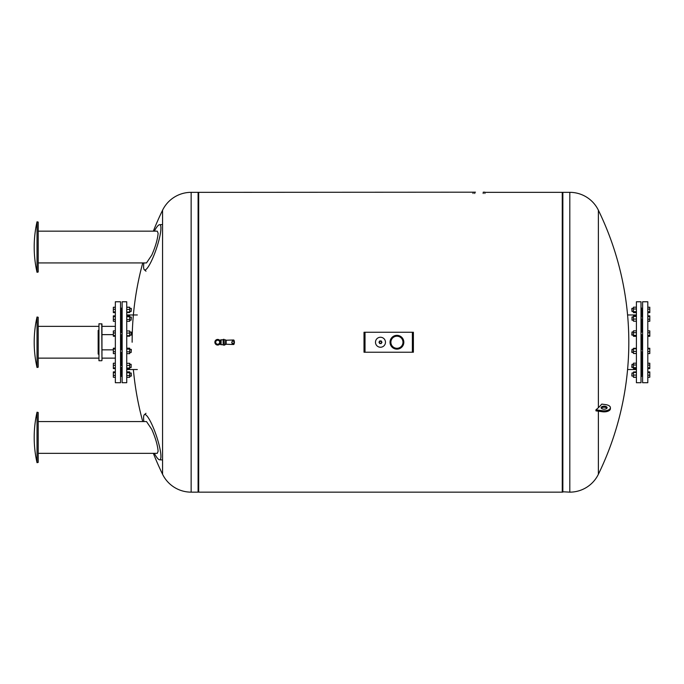 <?xml version="1.0" encoding="UTF-8"?>
<svg xmlns="http://www.w3.org/2000/svg" width="684" height="684" viewBox="0 0 684 684"><rect width="100%" height="100%" fill="white"/><g stroke="black" fill="none" stroke-linecap="round" stroke-linejoin="round"><path stroke-width="1.03" d="M37.03 272.292L37.03 221.796A113.929 113.929 0 0 0 37.03 272.292L38.201 272.001L38.201 222.086L37.03 221.796M38.201 262.93L146.504 262.93L151.78 255.115C155.507 246.582 157.619 239.306 158.115 233.278L157.269 231.149L38.201 231.149M143.871 262.93A23.854 4.335 -71.3 0 0 143.589 266.58A23.854 4.335 -71.3 0 0 144.341 269.778A23.854 4.335 -71.3 0 0 152.258 259.262A23.854 4.335 -71.3 0 0 160.937 228.088A23.854 4.335 -71.3 0 0 159.586 224.694A23.854 4.335 -71.3 0 0 154.336 231.149M37.03 342.239L37.03 317A113.929 113.929 0 0 0 37.03 367.488L37.03 342.239M37.03 367.488L38.201 367.205L38.201 317.282L37.03 317M37.03 462.692L37.03 412.196A113.929 113.929 0 0 0 37.03 462.692L38.201 462.401L38.201 412.486L37.03 412.196M38.201 453.338L157.269 453.338L158.115 451.209C157.619 445.199 155.507 437.914 151.78 429.372L146.504 421.558L38.201 421.558M154.336 453.338A23.854 4.335 -108.7 0 0 159.586 459.793A23.854 4.335 -108.7 0 0 160.937 456.399A23.854 4.335 -108.7 0 0 152.258 425.226A23.854 4.335 -108.7 0 0 144.341 414.709A23.854 4.335 -108.7 0 0 143.589 417.907A23.854 4.335 -108.7 0 0 143.871 421.558M120.546 301.772L120.546 382.715L115.348 382.715L115.348 301.772L120.546 301.772M121.547 352.294L121.547 365.572L122.145 366.068M126.737 301.772L126.737 382.715L122.145 382.715L122.145 301.772L126.737 301.772M121.547 309.424L122.145 308.98L121.547 309.424L121.547 316.974L122.145 316.983L121.547 317.008L121.547 332.056L122.145 332.279M131.14 308.304L131.14 311.502L131.337 308.51L129.695 308.304M131.14 316.974L131.14 320.172L131.337 317.171L129.695 316.974M122.145 318.419L121.547 318.915M131.14 331.979L131.14 335.177L131.337 332.176L129.695 331.979M122.145 334.245L121.547 334.656L121.547 349.832L122.145 350.242M131.14 349.31L131.14 352.508L131.337 349.507L129.695 349.31M122.145 352.209L121.547 352.431M129.695 364.315L131.14 364.315L131.14 367.513L129.695 367.513M131.14 367.513L131.14 364.315M122.145 367.505L120.546 367.513M121.547 364.315L120.546 364.315M131.337 375.79L131.14 372.985L131.14 376.183L129.695 376.183M121.547 367.513L121.547 375.063L122.145 375.507M121.547 375.764L122.145 376.038L121.547 375.764M101.959 349.849L113.347 349.849M101.959 334.638L113.347 334.638M126.737 377.303L129.695 377.303L129.695 371.857L126.737 371.857M126.737 375.507L129.695 375.507M126.737 372.789L129.695 372.789M126.737 368.522L129.695 368.522L129.695 363.307L126.737 363.307M126.737 368.026L129.695 368.026M126.737 365.418L129.695 365.418M126.737 353.628L129.695 353.628L129.695 348.182L126.737 348.182M126.737 351.832L129.695 351.832M126.737 349.114L129.695 349.114M126.737 335.69L129.695 335.69L129.695 330.971L126.737 330.971M126.737 333.074L129.695 333.074M126.737 336.186L129.695 336.186L129.695 335.69M126.737 319.496L129.695 319.496L129.695 315.846L126.737 315.846M126.737 316.777L129.695 316.777M126.737 321.292L129.695 321.292L129.695 319.496M126.737 309.407L129.695 309.407L129.695 307.184L126.737 307.184M126.737 307.296L129.695 307.296M126.737 312.52L129.695 312.52L129.695 309.407M126.737 312.015L129.695 312.015M126.737 312.631L129.695 312.52M122.145 307.518L121.547 308.304M121.547 332.056L121.547 332.783M121.547 376.183L122.145 376.969M115.348 363.221L113.347 363.221L113.347 368.616L115.348 368.616M115.348 371.882L113.347 371.882L113.347 377.277L115.348 377.277M115.348 372.694L113.347 372.694M115.348 375.396L113.347 375.396M115.348 368.565L113.347 368.565M115.348 367.941L113.347 367.941M115.348 363.272L113.347 363.272M115.348 365.299L113.347 365.299M115.348 353.611L113.347 353.611L113.347 351.721L115.348 351.721M115.348 348.207L113.347 348.207L113.347 351.721M115.348 349.02L113.347 349.02M115.348 336.229L113.347 336.229L113.347 335.605L115.348 335.605M115.348 332.954L113.347 332.954L113.347 335.605M115.348 330.928L113.347 330.928L113.347 332.954M115.348 321.266L113.347 321.266L113.347 319.385L115.348 319.385M115.348 316.683L113.347 316.683L113.347 319.385M115.348 315.871L113.347 315.871L113.347 316.683M115.348 311.93L113.347 311.93L113.347 312.605L115.348 312.605M115.348 312.554L113.347 312.554M115.348 309.288L113.347 309.288L113.347 311.93M115.348 307.261L113.347 307.261L113.347 309.288M115.348 307.21L113.347 307.261M115.348 330.876L113.347 330.928M98.761 330.107L98.163 330.449L98.163 354.038L98.761 354.38M98.958 323.754L98.958 360.733L98.958 323.754L101.959 323.959L101.959 360.528L101.754 323.754M98.958 360.733L101.754 360.733M153.344 453.338A301.601 301.601 0 0 0 162.57 474.277L162.57 210.21A31.78 31.78 0 0 1 191.144 192.341L198.095 192.341L198.095 492.147L191.144 492.147A31.78 31.78 0 0 1 162.57 474.277L162.57 459.477M162.57 450.739L162.57 350.978M598.38 411.195L598.38 474.277A31.78 31.78 0 0 1 569.806 492.147L569.806 192.341L562.855 192.341L562.855 492.147L562.855 192.341L562.257 192.743M484.888 192.341L562.257 192.341L562.257 492.147L198.693 492.147L198.693 192.341L475.474 192.187M219.641 344.24A2.796 2.796 0 0 1 214.879 342.239A2.796 2.796 0 0 1 219.684 340.281M217.683 340.247A2.001 2.001 0 0 1 219.684 342.239A2.001 2.001 0 0 1 217.683 344.24A2.001 2.001 0 0 1 215.682 342.239A2.001 2.001 0 0 1 217.683 340.247A2.001 2.001 0 0 1 219.684 342.239A2.001 2.001 0 0 1 217.683 344.24L219.684 344.24L219.684 340.247L223.155 339.649M223.155 344.839L219.684 344.24M220.479 344.24L220.479 340.247M221.077 344.839L221.077 339.649M223.959 345.044L223.155 345.044L223.155 339.444L223.959 339.444M223.959 339.247L224.361 345.24L223.959 339.247M224.361 339.845L225.558 339.845L225.558 344.642L224.361 344.642M225.558 340.247L226.156 340.247L226.156 344.24L232.398 344.479L231.722 342.239L232.398 341.094L233.603 341.102L234.373 342.239L233.603 343.385L232.398 343.385L232.398 344.479L233.706 344.505L233.706 343.325M226.156 340.247L232.398 340.025L232.398 341.094L232.398 340.008L233.603 339.982L233.603 341.102M231.902 342.239A1.103 1.103 0 0 1 233.005 341.145A1.103 1.103 0 0 1 234.099 342.239A1.103 1.103 0 0 1 233.005 343.342A1.103 1.103 0 0 1 231.902 342.239M233.894 343.18L233.894 344.394A4.797 4.797 0 0 0 233.894 340.093L233.894 341.307M233.603 343.385L233.603 344.505M484.888 193.538L484.888 192.187L483.203 192.187L483.203 193.538M473.046 193.538L473.046 192.187M396.934 335.348A6.891 6.891 0 0 1 403.825 342.239A6.891 6.891 0 0 1 396.934 349.139A6.891 6.891 0 0 1 390.034 342.239A6.891 6.891 0 0 1 396.934 335.348M380.475 337.246A4.993 4.993 0 0 1 385.468 342.239A4.993 4.993 0 0 1 380.475 347.241A4.993 4.993 0 0 1 375.482 342.239A4.993 4.993 0 0 1 380.475 337.246M364.016 352.234L413.384 352.234L413.384 332.253L364.016 332.253L364.016 352.234M381.287 340.983L381.971 342.308L381.168 343.573L379.663 343.505L378.979 342.18L379.782 340.914L381.287 340.983M390.889 342.239A6.045 6.045 0 0 0 396.934 348.293A6.045 6.045 0 0 0 402.979 342.239A6.045 6.045 0 0 0 396.934 336.195A6.045 6.045 0 0 0 390.889 342.239M604.913 406.236A3.001 1.496 0 0 0 601.116 407.681A3.001 1.496 0 0 0 603.314 409.126A3.001 1.496 0 0 0 607.11 407.681A3.001 1.496 0 0 0 604.913 406.236M601.296 408.203A3.001 1.496 180 0 1 604.913 407.279A3.001 1.496 180 0 1 606.922 408.203M569.806 192.341A31.78 31.78 0 0 1 598.38 210.21L598.38 407.741A301.601 150.805 0 0 0 601.809 404.099L605.793 404.646A6.293 3.146 0 0 1 610.41 407.681L610.41 408.724A6.293 3.146 180 0 1 602.433 411.751L595.952 410.853L595.952 409.819L598.38 407.741M595.952 409.819L602.433 410.716A6.293 3.146 0 0 0 610.41 407.681M642.601 382.715L642.601 301.772L647.799 301.772L647.799 382.715L642.601 382.715M641.609 332.193L641.609 318.915L641.002 318.419M636.411 382.715L636.411 301.772L641.002 301.772L641.002 382.715L636.411 382.715M641.609 375.063L641.002 375.507L641.609 375.063L641.609 367.513M631.811 375.978L632.007 372.985L631.811 375.978L633.452 376.183M632.007 367.513L632.007 364.315L631.811 367.317L633.452 367.513M641.002 366.068L641.609 365.572L641.609 352.431L641.002 352.209M641.609 367.479L641.002 367.505L641.609 367.479L641.609 365.572M632.007 352.508L632.007 349.31L631.811 352.311L633.452 352.508M641.002 350.242L641.609 349.832L641.609 334.656L641.002 334.245M632.007 335.177L632.007 331.979L631.811 334.98L633.452 335.177M641.002 332.279L641.609 332.056M633.452 320.172L632.007 320.172L632.007 316.974L633.452 316.974M632.007 316.974L632.007 320.172M641.002 316.983L642.601 316.974M641.609 320.172L642.601 320.172M631.811 308.698L632.007 311.502L632.007 308.304L633.452 308.304M641.609 316.974L641.609 309.424L641.002 308.98M636.411 307.184L633.452 307.184L633.452 312.631L636.411 312.631M636.411 308.98L633.452 308.98M636.411 311.699L633.452 311.699M636.411 315.965L633.452 315.965L633.452 321.181L636.411 321.181M636.411 316.461L633.452 316.461M636.411 319.069L633.452 319.069M636.411 330.859L633.452 330.859L633.452 336.306L636.411 336.306M636.411 332.655L633.452 332.655M636.411 335.374L633.452 335.374M636.411 348.797L633.452 348.797L633.452 353.517L636.411 353.517M636.411 351.414L633.452 351.414M636.411 348.301L633.452 348.301L633.452 348.797M636.411 364.991L633.452 364.991L633.452 368.642L636.411 368.642M636.411 367.71L633.452 367.71M636.411 363.195L633.452 363.195L633.452 364.991M636.411 375.08L633.452 375.08L633.452 377.303L636.411 377.303M636.411 377.192L633.452 377.192M636.411 371.968L633.452 371.968L633.452 375.08M636.411 372.472L633.452 372.472M636.411 371.857L633.452 371.968M641.002 376.969L641.609 376.183M641.609 352.431L641.609 351.704M641.609 308.304L641.002 307.518M647.799 321.266L649.8 321.266L649.8 315.871L647.799 315.871M647.799 312.605L649.8 312.605L649.8 307.21L647.799 307.21M647.799 311.793L649.8 311.793M647.799 309.091L649.8 309.091M647.799 315.923L649.8 315.923M647.799 316.547L649.8 316.547M647.799 321.215L649.8 321.215M647.799 319.189L649.8 319.189M647.799 330.876L649.8 330.876L649.8 332.766L647.799 332.766M647.799 336.28L649.8 336.28L649.8 332.766M647.799 335.468L649.8 335.468M647.799 348.259L649.8 348.259L647.799 348.207M647.799 348.883L649.8 348.883L649.8 348.259M647.799 351.525L649.8 351.525L649.8 348.883M647.799 353.56L649.8 353.56L649.8 351.525M647.799 363.221L649.8 363.221L649.8 365.102L647.799 365.102M647.799 367.804L649.8 367.804L649.8 365.102M647.799 368.616L649.8 368.616L649.8 367.804M647.799 372.558L649.8 372.558L649.8 371.882L647.799 371.882M647.799 371.934L649.8 371.934M647.799 375.2L649.8 375.2L649.8 372.558M647.799 377.226L649.8 377.226L649.8 375.2M647.799 377.277L649.8 377.226M647.799 353.611L649.8 353.56M191.144 192.341L191.144 492.147M233.603 339.982L233.706 341.162M474.73 193.538L474.73 192.187M412.384 352.234L412.384 332.253M365.017 352.234L365.017 332.253M380.475 343.334A1.086 1.086 0 0 1 379.389 342.239A1.086 1.086 0 0 1 380.475 341.154A1.086 1.086 0 0 1 381.561 342.239A1.086 1.086 0 0 1 380.475 343.334M380.475 341.059A1.188 1.188 0 0 0 379.287 342.239A1.188 1.188 0 0 0 380.475 343.428A1.188 1.188 0 0 0 381.663 342.239A1.188 1.188 0 0 0 380.475 341.059C378.893 342.171 378.893 342.958 380.475 343.428C382.057 342.958 382.057 342.171 380.475 341.059M602.433 410.716L602.433 411.751M144.341 269.778L146 271.189M159.586 224.694L161.757 224.583M121.547 326.353L120.546 326.353M115.348 326.353L101.959 326.353M98.761 326.353L38.201 326.353M121.547 358.134L120.546 358.134M115.348 358.134L101.959 358.134M98.761 358.134L38.201 358.134M159.586 459.793L161.757 459.904M144.341 414.709L146 413.298M126.737 314.965L137.33 314.965M120.546 308.304L122.145 308.304M120.546 316.974L121.974 316.974M120.546 331.979L121.547 331.979M120.546 349.31L121.547 349.31M120.546 376.183L122.145 376.183M131.337 373.182L129.695 372.985M120.546 372.985L121.547 372.985M120.546 352.508L121.547 352.508M129.695 352.508L131.14 352.508M120.546 335.177L121.547 335.177M129.695 335.177L131.14 335.177M120.546 320.172L121.547 320.172M129.695 320.172L131.14 320.172M120.546 311.502L121.547 311.502M129.695 311.502L131.14 311.502M126.737 369.522L137.33 369.522M162.57 210.21A301.601 301.601 0 0 0 153.344 231.149M142.751 262.93A301.601 301.601 0 0 0 132.14 342.239M133.371 369.522A301.601 301.601 0 0 0 142.751 421.558M198.095 192.743L198.693 192.341M198.095 491.745L198.693 492.147M562.257 491.745L569.806 492.147M225.558 344.24L226.156 344.24M598.38 474.277A301.601 301.601 0 0 0 598.38 210.21M636.411 369.522L627.579 369.522M642.601 376.183L641.002 376.183M642.601 367.513L641.173 367.513M642.601 352.508L641.609 352.508M642.601 335.177L641.609 335.177M642.601 308.304L641.002 308.304M642.601 311.502L641.609 311.502M633.452 311.502L632.007 311.502M642.601 331.979L641.609 331.979M633.452 331.979L632.007 331.979M642.601 349.31L641.609 349.31M633.452 349.31L632.007 349.31M642.601 364.315L641.609 364.315M633.452 364.315L632.007 364.315M642.601 372.985L641.609 372.985M633.452 372.985L632.007 372.985M636.411 314.965L627.579 314.965"/></g></svg>
